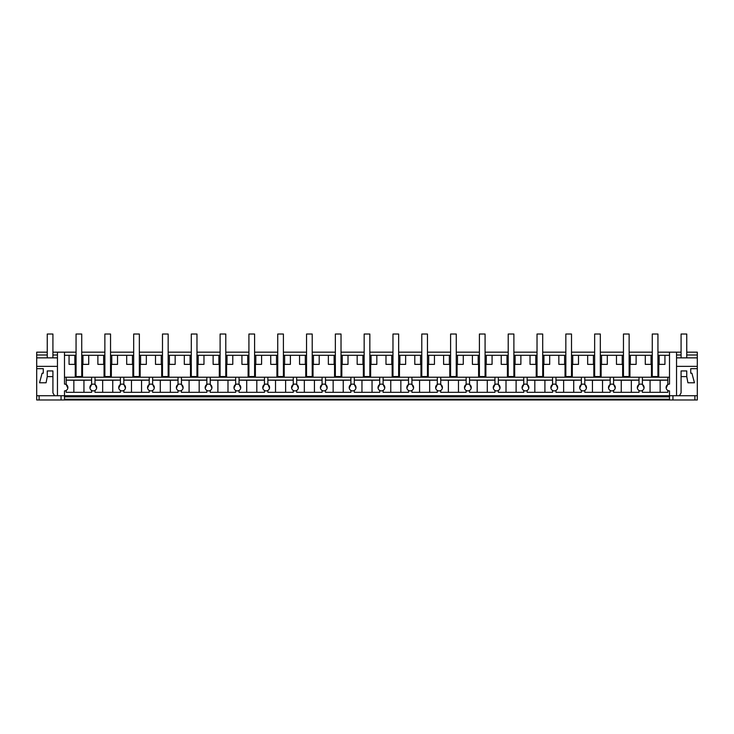 <?xml version="1.0" encoding="UTF-8"?>
<svg xmlns="http://www.w3.org/2000/svg" width="734" height="734" viewBox="0 0 734 734"><rect width="100%" height="100%" fill="white"/><g stroke="black" fill="none" stroke-linecap="round" stroke-linejoin="round"><path stroke-width="1.1" d="M642.397 377.212L642.397 384.552A3.404 3.404 0 0 0 639.002 384.552A3.404 3.404 0 0 0 639.002 390.451L639.002 392.323L613.587 392.323L613.587 390.451A3.404 3.404 0 0 0 611.89 384.102A3.404 3.404 0 0 0 610.183 390.451L610.183 392.323L584.778 392.323L584.778 390.451A3.404 3.404 0 0 0 583.08 384.102A3.404 3.404 0 0 0 581.374 390.451L581.374 392.323L555.968 392.323L555.968 390.451A3.404 3.404 0 0 0 554.271 384.102A3.404 3.404 0 0 0 552.564 390.451L552.564 392.323L527.159 392.323L527.159 390.451A3.404 3.404 0 0 0 525.461 384.102A3.404 3.404 0 0 0 523.755 390.451L523.755 392.323L498.349 392.323L498.349 390.451A3.404 3.404 0 0 0 496.643 384.102A3.404 3.404 0 0 0 494.945 390.451L494.945 392.323L469.54 392.323L469.54 390.451A3.404 3.404 0 0 0 467.833 384.102A3.404 3.404 0 0 0 466.136 390.451L466.136 392.323L440.73 392.323L440.73 390.451A3.404 3.404 0 0 0 439.024 384.102A3.404 3.404 0 0 0 437.326 390.451L437.326 392.323L411.921 392.323L411.921 390.451A3.404 3.404 0 0 0 410.214 384.102A3.404 3.404 0 0 0 408.517 390.451L408.517 392.323L383.102 392.323L383.102 390.451A3.404 3.404 0 0 0 381.405 384.102A3.404 3.404 0 0 0 379.707 390.451L379.707 392.323L354.293 392.323L354.293 390.451A3.404 3.404 0 0 0 352.595 384.102A3.404 3.404 0 0 0 350.898 390.451L350.898 392.323L325.483 392.323L325.483 390.451A3.404 3.404 0 0 0 323.786 384.102A3.404 3.404 0 0 0 322.079 390.451L322.079 392.323L296.674 392.323L296.674 390.451A3.404 3.404 0 0 0 294.976 384.102A3.404 3.404 0 0 0 293.27 390.451L293.27 392.323L267.864 392.323L267.864 390.451A3.404 3.404 0 0 0 266.167 384.102A3.404 3.404 0 0 0 264.46 390.451L264.46 392.323L239.055 392.323L239.055 390.451A3.404 3.404 0 0 0 237.357 384.102A3.404 3.404 0 0 0 235.651 390.451L235.651 392.323L210.245 392.323L210.245 390.451A3.404 3.404 0 0 0 208.539 384.102A3.404 3.404 0 0 0 206.841 390.451L206.841 392.323L181.436 392.323L181.436 390.451A3.404 3.404 0 0 0 179.729 384.102A3.404 3.404 0 0 0 178.032 390.451L178.032 392.323L152.626 392.323L152.626 390.451A3.404 3.404 0 0 0 150.92 384.102A3.404 3.404 0 0 0 149.222 390.451L149.222 392.323L123.817 392.323L123.817 390.451A3.404 3.404 0 0 0 122.11 384.102A3.404 3.404 0 0 0 120.413 390.451L120.413 392.323L94.998 392.323L94.998 390.451A3.404 3.404 0 0 0 93.301 384.102A3.404 3.404 0 0 0 91.603 390.451L91.603 392.323L66.188 392.323L66.188 390.451A3.404 3.404 0 0 1 64.491 390.901L64.491 395.727L669.509 395.727L669.509 399.975L694.887 399.975L694.887 395.727L694.887 399.975L697.3 399.975L697.3 395.727L669.509 395.727L669.509 390.901A3.404 3.404 0 0 1 667.812 390.451L667.812 392.323L642.397 392.323L642.397 390.451A3.404 3.404 0 0 0 640.699 384.102A3.404 3.404 0 0 0 639.002 384.552L639.002 377.212L669.509 377.212M61.05 395.727L61.05 399.975L36.7 399.975L36.7 395.727L64.491 395.727L64.491 399.975L669.509 399.975M57.454 395.727L57.454 352.173L64.491 352.173L64.491 384.102A3.404 3.404 0 0 1 66.188 384.552L66.188 377.212L639.002 377.212M57.454 357.853L36.7 357.853L36.7 352.173L47.251 352.173M52.921 352.173L57.454 352.173M64.491 352.173L76.061 352.173M81.731 352.173L104.87 352.173M110.54 352.173L133.68 352.173M139.35 352.173L162.489 352.173M168.159 352.173L191.299 352.173M196.969 352.173L220.108 352.173M225.788 352.173L248.918 352.173M254.597 352.173L277.736 352.173M283.407 352.173L306.546 352.173M312.216 352.173L335.355 352.173M341.026 352.173L364.165 352.173M369.835 352.173L392.974 352.173M398.645 352.173L421.784 352.173M427.454 352.173L450.593 352.173M456.264 352.173L479.403 352.173M485.082 352.173L508.212 352.173M513.892 352.173L537.031 352.173M542.701 352.173L565.841 352.173M571.511 352.173L594.65 352.173M600.32 352.173L623.46 352.173M629.13 352.173L652.269 352.173M657.939 352.173L669.509 352.173L669.509 384.102A3.404 3.404 0 0 0 667.812 384.552L667.812 377.212M681.079 352.173L669.509 352.173M676.546 366.349L697.3 366.349L697.3 352.173L686.749 352.173M66.188 390.451A3.404 3.404 0 0 0 66.188 384.552L67.84 388.084M36.7 357.853L36.7 368.67L43.278 368.67L43.278 373.211L42.104 373.211L39.544 382.772L46.086 382.772L47.251 376.615L52.921 376.615L52.921 392.892L54.555 395.727M36.7 366.349L57.454 366.349M36.7 355.008L47.251 355.008M52.921 355.008L57.454 355.008M36.7 395.727L36.7 368.67L43.278 368.67M39.113 399.975L39.113 395.727M61.05 399.975L64.491 399.975M64.491 377.212L66.188 377.212M75.253 377.212L75.253 364.367M69.069 355.293L74.84 355.293L74.84 364.367L69.069 364.367L69.069 355.293L64.491 355.293M74.84 355.293L76.061 355.293M81.731 355.293L104.87 355.293M110.54 355.293L133.68 355.293M139.35 355.293L162.489 355.293M168.159 355.293L191.299 355.293M196.969 355.293L220.108 355.293M225.788 355.293L248.918 355.293M254.597 355.293L277.736 355.293M283.407 355.293L306.546 355.293M312.216 355.293L335.355 355.293M341.026 355.293L364.165 355.293M369.835 355.293L392.974 355.293M398.645 355.293L421.784 355.293M427.454 355.293L450.593 355.293M456.264 355.293L479.403 355.293M485.082 355.293L508.212 355.293M513.892 355.293L537.031 355.293M542.701 355.293L565.841 355.293M571.511 355.293L594.65 355.293M600.32 355.293L623.46 355.293M629.13 355.293L652.269 355.293M657.939 355.293L669.509 355.293M64.491 399.241L669.509 399.241M81.731 364.367L88.722 364.367L88.722 355.293M82.538 377.212L82.538 364.367M104.063 377.212L104.063 364.367M103.65 355.293L103.65 364.367L97.879 364.367L97.879 355.293M66.188 380.093L91.603 380.093M94.998 377.212L94.998 384.552A3.404 3.404 0 0 0 91.603 384.552L91.603 377.212M74.84 364.367L76.061 364.367M82.951 355.293L82.951 364.367M91.603 390.451A3.404 3.404 0 0 0 94.998 390.451M95.2 384.68L96.649 388.093M66.188 380.148L73.85 380.23L73.85 392.323M73.85 380.23L83.942 380.23L83.942 392.323M91.603 380.148L83.942 380.23M91.502 384.616L89.952 388.093M110.54 364.367L117.532 364.367L117.532 355.293M111.348 377.212L111.348 364.367M132.872 377.212L132.872 364.367M132.459 355.293L132.459 364.367L126.688 364.367L126.688 355.293M94.998 380.093L120.413 380.093M123.817 377.212L123.817 384.552A3.404 3.404 0 0 0 120.413 384.552L120.413 377.212M103.65 364.367L104.87 364.367M111.761 355.293L111.761 364.367M120.413 390.451A3.404 3.404 0 0 0 123.817 390.451M124.009 384.68L125.459 388.093M94.998 380.148L102.659 380.23L102.659 392.323M102.659 380.23L112.752 380.23L112.752 392.323M120.413 380.148L112.752 380.23M120.413 384.552L118.761 388.093M139.35 364.367L146.341 364.367L146.341 355.293M140.157 377.212L140.157 364.367M161.691 377.212L161.691 364.367M161.269 355.293L161.269 364.367L155.498 364.367L155.498 355.293M123.817 380.093L149.222 380.093M152.626 377.212L152.626 384.552A3.404 3.404 0 0 0 149.222 384.552L149.222 377.212M132.459 364.367L133.68 364.367M140.57 355.293L140.57 364.367M149.222 390.451A3.404 3.404 0 0 0 152.626 390.451M152.819 384.68L154.268 388.093M123.817 380.148L131.469 380.23L131.469 392.323M131.469 380.23L141.561 380.23L141.561 392.323M149.222 380.148L141.561 380.23M149.222 384.552L147.571 388.093M168.159 364.367L175.16 364.367L175.16 355.293M168.967 377.212L168.967 364.367M190.501 377.212L190.501 364.367M190.078 355.293L190.078 364.367L184.307 364.367L184.307 355.293M152.626 380.093L178.032 380.093M181.436 377.212L181.436 384.552A3.404 3.404 0 0 0 178.032 384.552L178.032 377.212M161.269 364.367L162.489 364.367M169.389 355.293L169.389 364.367M178.032 390.451A3.404 3.404 0 0 0 181.436 390.451M181.628 384.68L183.087 388.093M152.626 380.148L160.278 380.23L160.278 392.323M160.278 380.23L170.371 380.23L170.371 392.323M178.032 380.148L170.371 380.23M178.032 384.552L176.38 388.093M196.969 364.367L203.969 364.367L203.969 355.293M197.776 377.212L197.776 364.367M219.31 377.212L219.31 364.367M218.888 355.293L218.888 364.367L213.117 364.367L213.117 355.293M181.436 380.093L206.841 380.093M210.245 377.212L210.245 384.552A3.404 3.404 0 0 0 206.841 384.552L206.841 377.212M190.078 364.367L191.299 364.367M198.198 355.293L198.198 364.367M206.841 390.451A3.404 3.404 0 0 0 210.245 390.451M210.438 384.68L211.897 388.093M181.436 380.148L189.088 380.23L189.088 392.323M189.088 380.23L199.18 380.23L199.18 392.323M206.841 380.148L199.18 380.23M206.841 384.552L205.19 388.093M225.788 364.367L232.779 364.367L232.779 355.293M226.586 377.212L226.586 364.367M248.12 377.212L248.12 364.367M247.697 355.293L247.697 364.367L241.926 364.367L241.926 355.293M210.245 380.093L235.651 380.093M239.055 377.212L239.055 384.552A3.404 3.404 0 0 0 235.651 384.552L235.651 377.212M218.888 364.367L220.108 364.367M227.008 355.293L227.008 364.367M235.651 390.451A3.404 3.404 0 0 0 239.055 390.451M239.247 384.68L240.706 388.093M210.245 380.148L217.897 380.23L217.897 392.323M217.897 380.23L227.99 380.23L227.99 392.323M235.651 380.148L227.99 380.23M235.651 384.552L233.999 388.093M254.597 364.367L261.588 364.367L261.588 355.293M255.395 377.212L255.395 364.367M276.929 377.212L276.929 364.367M276.507 355.293L276.507 364.367L270.736 364.367L270.736 355.293M239.055 380.093L264.46 380.093M267.864 377.212L267.864 384.552A3.404 3.404 0 0 0 264.46 384.552L264.46 377.212M247.697 364.367L248.918 364.367M255.817 355.293L255.817 364.367M264.46 390.451A3.404 3.404 0 0 0 267.864 390.451M268.066 384.68L269.516 388.093M239.055 380.148L246.716 380.23L246.716 392.323M246.716 380.23L256.808 380.23L256.808 392.323M264.46 380.148L256.808 380.23M264.46 384.552L262.809 388.093M283.407 364.367L290.398 364.367L290.398 355.293M284.205 377.212L284.205 364.367M305.739 377.212L305.739 364.367M305.316 355.293L305.316 364.367L299.555 364.367L299.555 355.293M267.864 380.093L293.27 380.093M296.674 377.212L296.674 384.552A3.404 3.404 0 0 0 293.27 384.552L293.27 377.212M276.507 364.367L277.736 364.367M284.627 355.293L284.627 364.367M293.27 390.451A3.404 3.404 0 0 0 296.674 390.451M296.875 384.68L298.325 388.093M267.864 380.148L275.525 380.23L275.525 392.323M275.525 380.23L285.618 380.23L285.618 392.323M293.27 380.148L285.618 380.23M293.27 384.552L291.627 388.093M312.216 364.367L319.207 364.367L319.207 355.293M313.023 377.212L313.023 364.367M334.548 377.212L334.548 364.367M334.135 355.293L334.135 364.367L328.364 364.367L328.364 355.293M296.674 380.093L322.079 380.093M325.483 377.212L325.483 384.552A3.404 3.404 0 0 0 322.079 384.552L322.079 377.212M305.316 364.367L306.546 364.367M313.436 355.293L313.436 364.367M322.079 390.451A3.404 3.404 0 0 0 325.483 390.451M325.685 384.68L327.135 388.093M296.674 380.148L304.335 380.23L304.335 392.323M304.335 380.23L314.427 380.23L314.427 392.323M322.079 380.148L314.427 380.23M322.079 384.552L320.437 388.093M341.026 364.367L348.017 364.367L348.017 355.293M341.833 377.212L341.833 364.367M363.358 377.212L363.358 364.367M362.945 355.293L362.945 364.367L357.174 364.367L357.174 355.293M325.483 380.093L350.898 380.093M354.293 377.212L354.293 384.552A3.404 3.404 0 0 0 350.898 384.552L350.898 377.212M334.135 364.367L335.355 364.367M342.246 355.293L342.246 364.367M350.898 390.451A3.404 3.404 0 0 0 354.293 390.451M354.494 384.68L355.944 388.093M325.483 380.148L333.144 380.23L333.144 392.323M333.144 380.23L343.237 380.23L343.237 392.323M350.898 380.148L343.237 380.23M350.898 384.552L349.246 388.093M369.835 364.367L376.826 364.367L376.826 355.293M370.642 377.212L370.642 364.367M392.167 377.212L392.167 364.367M391.754 355.293L391.754 364.367L385.983 364.367L385.983 355.293M354.293 380.093L379.707 380.093M383.102 377.212L383.102 384.552A3.404 3.404 0 0 0 379.707 384.552L379.707 377.212M362.945 364.367L364.165 364.367M371.055 355.293L371.055 364.367M379.707 390.451A3.404 3.404 0 0 0 383.102 390.451M383.304 384.68L384.754 388.093M354.293 380.148L361.954 380.23L361.954 392.323M361.954 380.23L372.046 380.23L372.046 392.323M379.707 380.148L372.046 380.23M379.707 384.552L378.056 388.093M398.645 364.367L405.636 364.367L405.636 355.293M399.452 377.212L399.452 364.367M420.977 377.212L420.977 364.367M420.564 355.293L420.564 364.367L414.793 364.367L414.793 355.293M383.102 380.093L408.517 380.093M411.921 377.212L411.921 384.552A3.404 3.404 0 0 0 408.517 384.552L408.517 377.212M391.754 364.367L392.974 364.367M399.865 355.293L399.865 364.367M408.517 390.451A3.404 3.404 0 0 0 411.921 390.451M412.113 384.68L413.563 388.093M383.102 380.148L390.763 380.23L390.763 392.323M390.763 380.23L400.856 380.23L400.856 392.323M408.517 380.148L400.856 380.23M408.517 384.552L406.865 388.093M427.454 364.367L434.445 364.367L434.445 355.293M428.261 377.212L428.261 364.367M449.795 377.212L449.795 364.367M449.373 355.293L449.373 364.367L443.602 364.367L443.602 355.293M411.921 380.093L437.326 380.093M440.73 377.212L440.73 384.552A3.404 3.404 0 0 0 437.326 384.552L437.326 377.212M420.564 364.367L421.784 364.367M428.684 355.293L428.684 364.367M437.326 390.451A3.404 3.404 0 0 0 440.73 390.451M440.923 384.68L442.382 388.093M411.921 380.148L419.573 380.23L419.573 392.323M419.573 380.23L429.665 380.23L429.665 392.323M437.326 380.148L429.665 380.23M437.326 384.552L435.675 388.093M456.264 364.367L463.264 364.367L463.264 355.293M457.071 377.212L457.071 364.367M478.605 377.212L478.605 364.367M478.183 355.293L478.183 364.367L472.412 364.367L472.412 355.293M440.73 380.093L466.136 380.093M469.54 377.212L469.54 384.552A3.404 3.404 0 0 0 466.136 384.552L466.136 377.212M449.373 364.367L450.593 364.367M457.493 355.293L457.493 364.367M466.136 390.451A3.404 3.404 0 0 0 469.54 390.451M469.732 384.68L471.191 388.093M440.73 380.148L448.382 380.23L448.382 392.323M448.382 380.23L458.475 380.23L458.475 392.323M466.136 380.148L458.475 380.23M466.136 384.552L464.484 388.093M485.082 364.367L492.074 364.367L492.074 355.293M485.88 377.212L485.88 364.367M507.414 377.212L507.414 364.367M506.992 355.293L506.992 364.367L501.221 364.367L501.221 355.293M469.54 380.093L494.945 380.093M498.349 377.212L498.349 384.552A3.404 3.404 0 0 0 494.945 384.552L494.945 377.212M478.183 364.367L479.403 364.367M486.303 355.293L486.303 364.367M494.945 390.451A3.404 3.404 0 0 0 498.349 390.451M498.542 384.68L500.001 388.093M469.54 380.148L477.192 380.23L477.192 392.323M477.192 380.23L487.284 380.23L487.284 392.323M494.945 380.148L487.284 380.23M494.945 384.552L493.294 388.093M513.892 364.367L520.883 364.367L520.883 355.293M514.69 377.212L514.69 364.367M536.224 377.212L536.224 364.367M535.802 355.293L535.802 364.367L530.031 364.367L530.031 355.293M498.349 380.093L523.755 380.093M527.159 377.212L527.159 384.552A3.404 3.404 0 0 0 523.755 384.552L523.755 377.212M506.992 364.367L508.212 364.367M515.112 355.293L515.112 364.367M523.755 390.451A3.404 3.404 0 0 0 527.159 390.451M527.361 384.68L528.81 388.093M498.349 380.148L506.01 380.23L506.01 392.323M506.01 380.23L516.103 380.23L516.103 392.323M523.755 380.148L516.103 380.23M523.755 384.552L522.103 388.093M542.701 364.367L549.693 364.367L549.693 355.293M543.499 377.212L543.499 364.367M565.033 377.212L565.033 364.367M564.611 355.293L564.611 364.367L558.84 364.367L558.84 355.293M527.159 380.093L552.564 380.093M555.968 377.212L555.968 384.552A3.404 3.404 0 0 0 552.564 384.552L552.564 377.212M535.802 364.367L537.031 364.367M543.922 355.293L543.922 364.367M552.564 390.451A3.404 3.404 0 0 0 555.968 390.451M556.17 384.68L557.62 388.093M527.159 380.148L534.82 380.23L534.82 392.323M534.82 380.23L544.912 380.23L544.912 392.323M552.564 380.148L544.912 380.23M552.564 384.552L550.922 388.093M571.511 364.367L578.502 364.367L578.502 355.293M572.309 377.212L572.309 364.367M593.843 377.212L593.843 364.367M593.43 355.293L593.43 364.367L587.659 364.367L587.659 355.293M555.968 380.093L581.374 380.093M584.778 377.212L584.778 384.552A3.404 3.404 0 0 0 581.374 384.552L581.374 377.212M564.611 364.367L565.841 364.367M572.731 355.293L572.731 364.367M581.374 390.451A3.404 3.404 0 0 0 584.778 390.451M584.98 384.68L586.429 388.093M555.968 380.148L563.629 380.23L563.629 392.323M563.629 380.23L573.722 380.23L573.722 392.323M581.374 380.148L573.722 380.23M581.374 384.552L579.732 388.093M600.32 364.367L607.312 364.367L607.312 355.293M601.128 377.212L601.128 364.367M622.652 377.212L622.652 364.367M622.239 355.293L622.239 364.367L616.468 364.367L616.468 355.293M584.778 380.093L610.183 380.093M613.587 377.212L613.587 384.552A3.404 3.404 0 0 0 610.183 384.552L610.183 377.212M593.43 364.367L594.65 364.367M601.541 355.293L601.541 364.367M610.183 390.451A3.404 3.404 0 0 0 613.587 390.451M613.789 384.68L615.239 388.084M584.778 380.148L592.439 380.23L592.439 392.323M592.439 380.23L602.531 380.23L602.531 392.323M610.183 380.148L602.531 380.23M610.082 384.616L608.532 388.084M629.13 364.367L636.121 364.367L636.121 355.293M629.937 377.212L629.937 364.367M651.462 377.212L651.462 364.367M651.049 355.293L651.049 364.367L645.278 364.367L645.278 355.293M613.587 380.093L639.002 380.093M622.239 364.367L623.46 364.367M630.35 355.293L630.35 364.367M639.002 390.451A3.404 3.404 0 0 0 642.397 390.451M642.599 384.68L644.057 388.084M613.587 380.148L621.248 380.23L621.248 392.323M621.248 380.23L631.341 380.23L631.341 392.323M639.002 380.148L631.341 380.23M638.901 384.616L637.351 388.084M657.939 364.367L664.931 364.367L664.931 355.293M658.747 377.212L658.747 364.367M642.397 380.093L667.812 380.093M651.049 364.367L652.269 364.367M659.16 355.293L659.16 364.367M642.397 380.148L650.058 380.23L650.058 392.323M650.058 380.23L660.15 380.23L660.15 392.323M667.812 380.148L660.15 380.23M667.812 384.552A3.404 3.404 0 0 0 667.812 390.451M667.711 384.616L666.16 388.084M676.546 395.727L676.546 352.173M679.445 395.727L681.079 392.892L681.079 376.615L686.749 376.615L687.914 382.772L694.456 382.772L691.896 373.211L690.722 373.211L690.722 368.67L697.3 368.67L690.722 368.67M697.3 366.349L697.3 395.727M697.3 357.853L676.546 357.853M697.3 355.008L686.749 355.008M681.079 355.008L676.546 355.008M672.95 399.975L672.95 395.727M81.731 376.56L76.061 376.56L76.061 334.025L81.731 334.025L81.731 376.56M110.54 376.56L104.87 376.56L104.87 334.025L110.54 334.025L110.54 376.56M139.35 376.56L133.68 376.56L133.68 334.025L139.35 334.025L139.35 376.56M168.159 376.56L162.489 376.56L162.489 334.025L168.159 334.025L168.159 376.56M196.969 376.56L191.299 376.56L191.299 334.025L196.969 334.025L196.969 376.56M225.788 376.56L220.108 376.56L220.108 334.025L225.788 334.025L225.788 376.56M254.597 376.56L248.918 376.56L248.918 334.025L254.597 334.025L254.597 376.56M283.407 376.56L277.736 376.56L277.736 334.025L283.407 334.025L283.407 376.56M312.216 376.56L306.546 376.56L306.546 334.025L312.216 334.025L312.216 376.56M341.026 376.56L335.355 376.56L335.355 334.025L341.026 334.025L341.026 376.56M369.835 376.56L364.165 376.56L364.165 334.025L369.835 334.025L369.835 376.56M398.645 376.56L392.974 376.56L392.974 334.025L398.645 334.025L398.645 376.56M427.454 376.56L421.784 376.56L421.784 334.025L427.454 334.025L427.454 376.56M456.264 376.56L450.593 376.56L450.593 334.025L456.264 334.025L456.264 376.56M485.082 376.56L479.403 376.56L479.403 334.025L485.082 334.025L485.082 376.56M513.892 376.56L508.212 376.56L508.212 334.025L513.892 334.025L513.892 376.56M542.701 376.56L537.031 376.56L537.031 334.025L542.701 334.025L542.701 376.56M571.511 376.56L565.841 376.56L565.841 334.025L571.511 334.025L571.511 376.56M600.32 376.56L594.65 376.56L594.65 334.025L600.32 334.025L600.32 376.56M629.13 376.56L623.46 376.56L623.46 334.025L629.13 334.025L629.13 376.56M657.939 376.56L652.269 376.56L652.269 334.025L657.939 334.025L657.939 376.56M52.921 357.853L52.921 334.025L47.251 334.025L47.251 357.853M52.921 376.615L52.921 370.945L47.251 370.945L47.251 376.615M686.749 357.853L686.749 334.025L681.079 334.025L681.079 357.853M686.749 376.615L686.749 370.945L681.079 370.945L681.079 376.615M64.491 396.855L669.509 396.855"/></g></svg>
